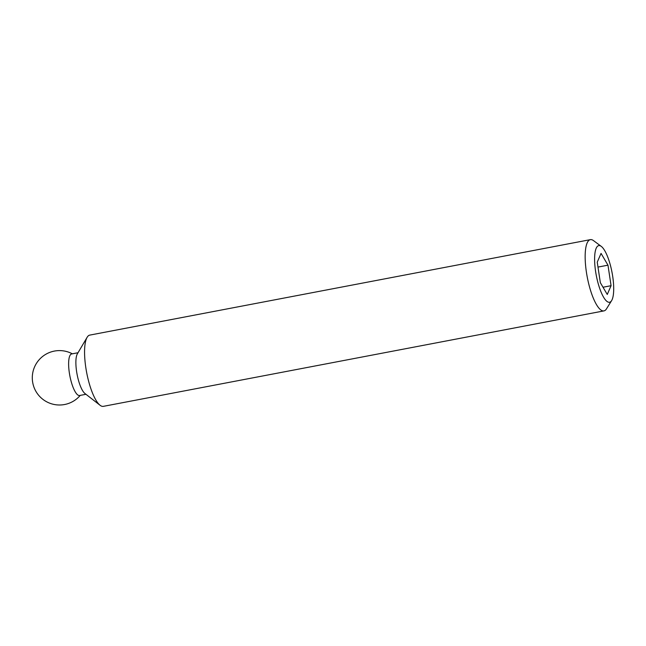<?xml version="1.0" encoding="UTF-8"?>
<svg xmlns="http://www.w3.org/2000/svg" width="646" height="646" viewBox="0 0 646 646"><rect width="100%" height="100%" fill="white"/><g stroke="black" fill="none" stroke-linecap="round" stroke-linejoin="round"><path stroke-width="0.97" d="M611.609 300.624L606.521 308.82A36.265 10.078 -100.8 0 1 603.953 310.896A36.265 10.078 -100.8 0 1 586.423 272.265A36.265 10.078 -100.8 0 1 590.363 239.65A36.265 10.078 -100.8 0 1 593.521 240.627L601.264 246.376A28.852 8.018 -100.8 0 1 612.028 272.434A28.852 8.018 -100.8 0 1 611.609 300.624A28.852 8.018 -100.8 0 1 595.62 271.546A28.852 8.018 -100.8 0 1 601.264 246.376M607.975 265.175L611.076 285.694L607.256 294.455L600.344 282.698L597.235 262.171L601.055 253.41L607.975 265.175L597.978 267.081M603.009 287.236L611.076 285.694M85.95 394.294L79.587 395.505A21.156 5.879 -100.8 0 1 69.364 372.976A21.156 5.879 -100.8 0 1 71.666 353.943L78.029 352.732M603.953 310.896L103.36 406.35A36.265 10.078 -100.8 0 1 100.065 405.268L84.917 393.487A21.156 5.879 -100.8 0 1 76.616 371.587A21.156 5.879 -100.8 0 1 77.358 353.863L87.105 337.333A36.265 10.078 -100.8 0 1 89.778 335.104L590.363 239.65M100.065 405.268A36.265 10.078 -100.8 0 1 85.837 367.727A36.265 10.078 -100.8 0 1 87.105 337.333M72.328 353.814A27.197 27.197 0 0 0 34.618 366.807A27.197 27.197 0 0 0 80.249 395.376"/></g></svg>
